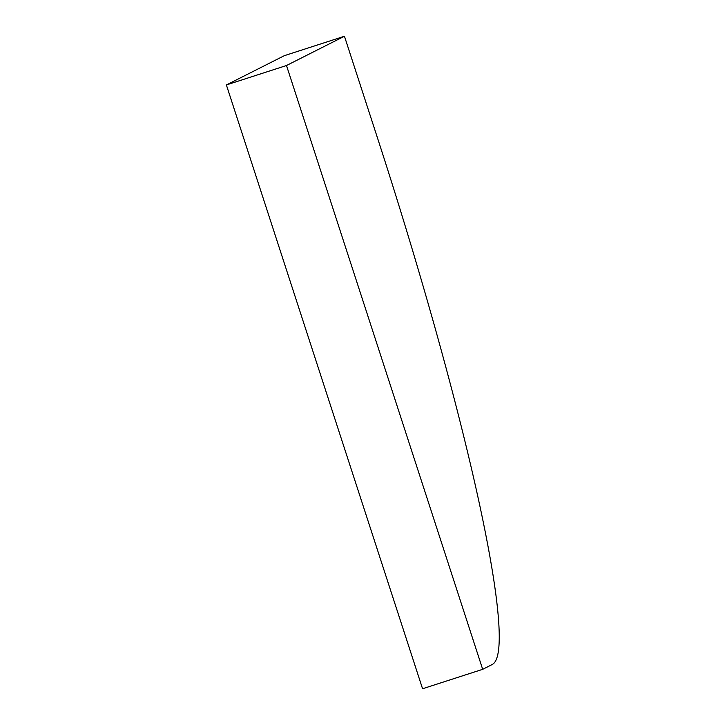 <?xml version="1.0" encoding="UTF-8"?>
<svg xmlns="http://www.w3.org/2000/svg" width="725" height="725" viewBox="0 0 725 725"><rect width="100%" height="100%" fill="white"/><g stroke="black" fill="none" stroke-linecap="round" stroke-linejoin="round"><path stroke-width="1.09" d="M344.447 36.25L377.145 136.889A529.132 53.469 -107.9 0 1 492.338 664.444L482.678 669.329L286.493 65.513L344.447 36.25L284.336 55.671L226.381 84.943L286.493 65.513M482.678 669.329L422.566 688.75L226.381 84.943"/></g></svg>

